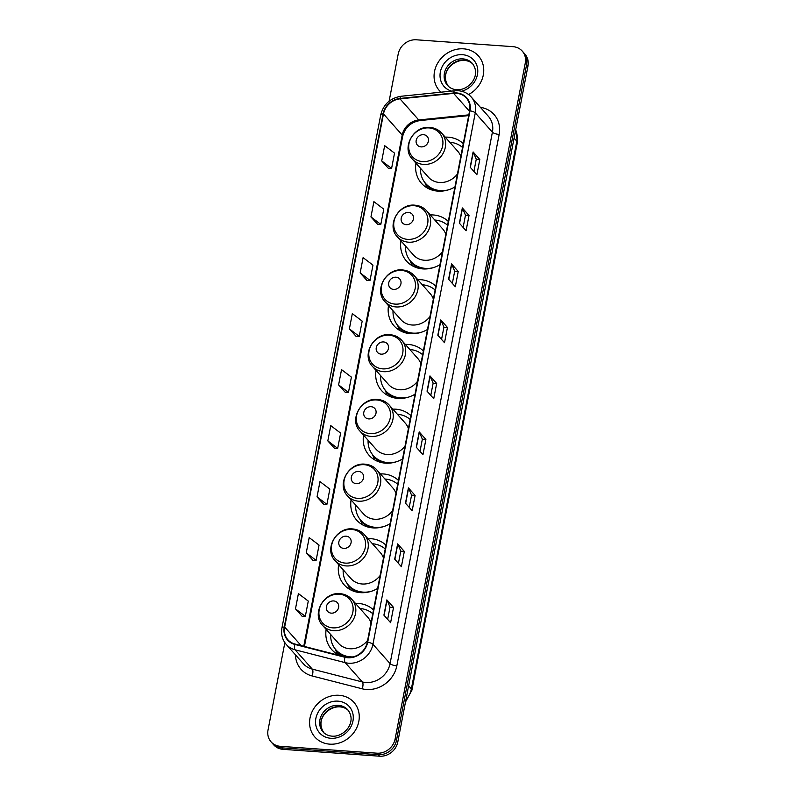 <?xml version="1.0" encoding="UTF-8"?>
<svg xmlns="http://www.w3.org/2000/svg" width="796" height="796" viewBox="0 0 796 796"><rect width="100%" height="100%" fill="white"/><g stroke="black" fill="none" stroke-linecap="round" stroke-linejoin="round"><path stroke-width="1.19" d="M373.493 609.915A28.835 25.552 -41.6 0 0 358.439 603.438A28.835 25.552 -41.6 0 0 355.444 603.398M326.151 629.397A28.835 25.552 -41.6 0 0 331.683 649.556A28.835 25.552 -41.6 0 0 340.569 655.725M385.96 545.17A28.835 25.552 -41.6 0 0 370.906 538.693A28.835 25.552 -41.6 0 0 367.911 538.643M338.618 564.643A28.835 25.552 -41.6 0 0 344.151 584.811A28.835 25.552 -41.6 0 0 360.518 592.652A28.835 25.552 -41.6 0 0 377.622 588.463M398.428 480.416A28.835 25.552 -41.6 0 0 383.374 473.948A28.835 25.552 -41.6 0 0 380.379 473.899M351.086 499.898A28.835 25.552 -41.6 0 0 356.618 520.067A28.835 25.552 -41.6 0 0 372.986 527.897A28.835 25.552 -41.6 0 0 390.09 523.718M410.895 415.671A28.835 25.552 -41.6 0 0 395.841 409.194A28.835 25.552 -41.6 0 0 392.846 409.154M363.553 435.153A28.835 25.552 -41.6 0 0 369.085 455.312A28.835 25.552 -41.6 0 0 385.453 463.153A28.835 25.552 -41.6 0 0 402.557 458.964M423.363 350.927A28.835 25.552 -41.6 0 0 408.308 344.449A28.835 25.552 -41.6 0 0 405.313 344.399M376.02 370.399A28.835 25.552 -41.6 0 0 381.553 390.567A28.835 25.552 -41.6 0 0 397.92 398.408A28.835 25.552 -41.6 0 0 415.024 394.219M435.83 286.182A28.835 25.552 -41.6 0 0 420.776 279.704A28.835 25.552 -41.6 0 0 417.781 279.655M388.488 305.654A28.835 25.552 -41.6 0 0 394.02 325.823A28.835 25.552 -41.6 0 0 410.388 333.663A28.835 25.552 -41.6 0 0 427.492 329.474M448.297 221.427A28.835 25.552 -41.6 0 0 433.253 214.96A28.835 25.552 -41.6 0 0 430.258 214.91M400.955 240.909A28.835 25.552 -41.6 0 0 406.487 261.068A28.835 25.552 -41.6 0 0 422.855 268.909A28.835 25.552 -41.6 0 0 439.959 264.72M463.272 143.648A28.835 25.552 -41.6 0 0 448.228 137.181A28.835 25.552 -41.6 0 0 445.233 137.131M415.94 163.13A28.835 25.552 -41.6 0 0 421.462 183.289A28.835 25.552 -41.6 0 0 437.84 191.13A28.835 25.552 -41.6 0 0 454.944 186.941M284.849 642.661L268.043 729.962A16.318 14.467 -41.6 0 0 271.078 741.882L273.754 744.897A16.318 14.467 -41.6 0 0 283.028 749.335L379.592 756.2A16.318 14.467 -41.6 0 0 397.791 742.011L527.957 66.038A16.318 14.467 -41.6 0 0 524.922 54.118L523.579 52.606A16.318 14.467 -41.6 0 1 526.624 64.526A16.318 14.467 -41.6 0 0 523.579 52.606L522.246 51.103A16.318 14.467 -41.6 0 0 512.972 46.666L416.407 39.8A16.318 14.467 -41.6 0 0 398.209 53.989L389.125 101.182M271.078 741.882A16.318 14.467 -41.6 0 0 280.351 746.32L376.916 753.185A16.318 14.467 -41.6 0 0 395.115 738.996L396.448 740.509L526.624 64.526L396.448 740.509A16.318 14.467 -41.6 0 1 378.259 754.688A16.318 14.467 -41.6 0 0 396.448 740.509L397.791 742.011M280.351 746.32L281.685 747.832L378.259 754.688L281.685 747.832A16.318 14.467 -41.6 0 1 272.421 743.394A16.318 14.467 -41.6 0 0 281.685 747.832L283.028 749.335M463.61 48.835A26.109 23.144 -41.6 0 0 437.691 63.103A26.109 23.144 -41.6 0 0 439.372 90.595A26.109 23.144 -41.6 0 0 440.954 92.197A26.109 23.144 -41.6 0 1 439.372 90.595A26.109 23.144 -41.6 0 1 437.691 63.103A26.109 23.144 -41.6 0 1 463.61 48.835A26.109 23.144 -41.6 0 1 478.436 55.929A26.109 23.144 -41.6 0 0 463.61 48.835M339.126 695.286A26.109 23.144 -41.6 0 0 313.206 709.554A26.109 23.144 -41.6 0 0 314.888 737.056A26.109 23.144 -41.6 0 0 329.713 744.151A26.109 23.144 -41.6 0 0 355.633 729.882A26.109 23.144 -41.6 0 0 353.951 702.39A26.109 23.144 -41.6 0 0 339.126 695.286A26.109 23.144 -41.6 0 0 313.206 709.554A26.109 23.144 -41.6 0 0 314.888 737.056A26.109 23.144 -41.6 0 0 329.713 744.151A26.109 23.144 -41.6 0 0 355.633 729.882A26.109 23.144 -41.6 0 0 353.951 702.39A26.109 23.144 -41.6 0 0 339.126 695.286M456.476 93.341A17.413 15.422 138.4 0 1 466.366 98.077A17.413 15.422 138.4 0 1 469.61 110.783L367.274 642.203A17.413 15.422 138.4 0 1 345.096 656.889L295.008 644.044A17.413 15.422 138.4 0 1 287.903 639.765A17.413 15.422 138.4 0 1 284.66 627.049L383.473 113.937A17.413 15.422 138.4 0 1 400 98.853L453.611 93.381A17.413 15.422 138.4 0 1 456.476 93.341M456.556 92.933A17.84 15.811 -41.6 0 0 453.611 92.983L400.01 98.445A17.84 15.811 -41.6 0 0 383.065 113.918L284.252 627.019A17.84 15.811 -41.6 0 0 294.868 644.442L344.947 657.277A17.84 15.811 -41.6 0 0 367.682 642.233L470.008 110.813A17.84 15.811 -41.6 0 0 456.556 92.933M383.911 615.149L390.607 622.691L393.542 607.428L386.856 599.885L383.911 615.149M387.652 619.368L390.01 607.139L387.025 600.144A4.348 1.323 -169.1 0 0 386.856 599.885M390 607.169L393.542 607.428M394.697 559.16L401.383 566.702L404.328 551.429L397.632 543.887L394.697 559.16M398.428 563.379L400.786 551.14L397.801 544.146A4.348 1.323 -169.1 0 0 397.632 543.887M400.786 551.18L404.328 551.429M405.472 503.171L412.169 510.714L415.104 495.44L408.418 487.898L405.472 503.171M409.214 507.38L411.572 495.152L408.587 488.157A4.348 1.323 -169.1 0 0 408.418 487.898M411.562 495.182L415.104 495.44M416.258 447.173L422.955 454.715L425.89 439.442L419.203 431.91L416.258 447.173M419.999 451.392L422.358 439.163L419.373 432.158A4.348 1.323 -169.1 0 0 419.203 431.91M422.348 439.193L425.89 439.442M470.167 167.22L476.864 174.752L479.799 159.489L473.113 151.946L470.167 167.22M473.909 171.429L476.267 159.2L473.282 152.205A4.348 1.323 -169.1 0 0 473.113 151.946M476.257 159.23L479.799 159.489M459.392 223.208L466.078 230.75L469.023 215.477L462.327 207.935L459.392 223.208M463.123 227.417L465.481 215.189L462.496 208.194A4.348 1.323 -169.1 0 0 462.327 207.935M465.471 215.228L469.023 215.477M448.606 279.197L455.302 286.739L458.237 271.466L451.551 263.934L448.606 279.197M452.347 283.416L454.695 271.177L451.72 264.182A4.348 1.323 -169.1 0 0 451.551 263.934M454.695 271.217L458.237 271.466M437.82 335.196L444.516 342.728L447.452 327.464L440.765 319.922L437.82 335.196M441.561 339.404L443.919 327.176L440.934 320.181A4.348 1.323 -169.1 0 0 440.765 319.922M443.909 327.206L447.452 327.464M427.044 391.184L433.73 398.726L436.676 383.453L429.979 375.911L427.044 391.184M430.775 395.393L433.133 383.165L430.148 376.17A4.348 1.323 -169.1 0 0 429.979 375.911M433.124 383.204L436.676 383.453M468.565 94.535A26.109 23.144 -41.6 0 0 478.436 55.929A26.109 23.144 -41.6 0 1 468.565 94.535M395.115 738.996L525.28 63.013A16.318 14.467 -41.6 0 0 522.246 51.103M317.037 496.883L326.907 504.365L329.842 489.102L319.972 481.61L317.037 496.883L323.743 504.346M306.251 552.872L316.121 560.364L319.057 545.091L309.196 537.608L306.251 552.872L312.957 560.344M295.475 608.87L305.336 616.353L308.281 601.08L298.41 593.597L295.475 608.87L302.181 616.333M349.384 328.907L359.255 336.39L362.19 321.116L352.32 313.634L349.384 328.907L356.091 336.37M360.17 272.919L370.031 280.401L372.976 265.128L363.105 257.645L360.17 272.919L366.866 280.381M370.946 216.92L380.816 224.402L383.752 209.139L373.891 201.647L370.946 216.92L377.652 224.392M381.732 160.931L391.602 168.414L394.537 153.14L384.667 145.658L381.732 160.931L388.438 168.394M327.823 440.894L337.683 448.377L340.628 433.104L330.758 425.621L327.823 440.894L334.529 448.357M338.599 384.896L348.469 392.388L351.404 377.115L341.544 369.633L338.599 384.896L345.305 392.368M348.469 392.388L345.225 392.368M359.255 336.39L356.011 336.37M370.031 280.401L366.787 280.381M380.816 224.402L377.573 224.382M391.602 168.414L388.358 168.394M337.683 448.377L334.439 448.357M326.907 504.365L323.664 504.346M316.121 560.364L312.878 560.344M305.336 616.353L302.092 616.333M421.114 146.892A6.527 5.781 -41.6 0 0 428.387 141.21A6.527 5.781 -41.6 0 0 423.462 134.673A6.527 5.781 -41.6 0 0 416.189 140.345A6.527 5.781 -41.6 0 0 421.114 146.892M412.348 159.081A19.582 17.353 -41.6 0 0 423.462 164.414A19.582 17.353 -41.6 0 0 442.904 153.708A19.582 17.353 -41.6 0 0 441.641 133.091C438.556 129.708 434.656 127.818 429.93 127.43C413.661 125.37 401.085 147.767 412.348 159.081L428.387 177.16A19.582 17.353 -41.6 0 0 439.501 182.483A19.582 17.353 -41.6 0 0 457.421 174.045M460.794 156.543A19.582 17.353 -41.6 0 0 457.68 151.16L441.641 133.091M420.477 168.245A25.84 22.895 -41.6 0 0 425.711 183.568A25.84 22.895 -41.6 0 0 440.387 190.592A25.84 22.895 -41.6 0 0 448.317 189.886M462.546 147.459A25.84 22.895 -41.6 0 0 449.77 142.245M425.711 183.568L426.377 184.324A25.84 22.895 -41.6 0 0 439.591 191.199M427.283 187.995A28.288 25.074 138.4 0 1 426.606 186.592L424.845 182.523M406.129 224.671A6.527 5.781 -41.6 0 0 413.413 218.99A6.527 5.781 -41.6 0 0 408.487 212.452A6.527 5.781 -41.6 0 0 401.214 218.124A6.527 5.781 -41.6 0 0 406.129 224.671M397.373 236.86A19.582 17.353 -41.6 0 0 408.487 242.193A19.582 17.353 -41.6 0 0 427.93 231.487A19.582 17.353 -41.6 0 0 426.666 210.86C423.581 207.477 419.671 205.597 414.955 205.199C398.687 203.149 386.11 225.537 397.373 236.86L413.403 254.929A19.582 17.353 -41.6 0 0 424.527 260.262A19.582 17.353 -41.6 0 0 442.447 251.825M445.82 234.322A19.582 17.353 -41.6 0 0 442.705 228.94L426.666 210.86M405.492 246.024A25.84 22.895 -41.6 0 0 410.736 261.347A25.84 22.895 -41.6 0 0 425.402 268.371A25.84 22.895 -41.6 0 0 433.342 267.665M447.571 225.238A25.84 22.895 -41.6 0 0 434.795 220.024M410.736 261.347L411.403 262.103A25.84 22.895 -41.6 0 0 424.616 268.978M412.298 265.774A28.288 25.074 138.4 0 1 411.631 264.371L409.87 260.302M393.662 289.416A6.527 5.781 -41.6 0 0 400.935 283.744A6.527 5.781 -41.6 0 0 396.02 277.197A6.527 5.781 -41.6 0 0 388.737 282.869A6.527 5.781 -41.6 0 0 393.662 289.416M384.906 301.614A19.582 17.353 -41.6 0 0 396.02 306.938A19.582 17.353 -41.6 0 0 415.462 296.231A19.582 17.353 -41.6 0 0 414.199 275.615C411.114 272.232 407.204 270.341 402.487 269.953C386.209 267.904 373.642 290.291 384.906 301.614L400.935 319.684A19.582 17.353 -41.6 0 0 412.059 325.007A19.582 17.353 -41.6 0 0 429.979 316.579M433.342 299.077A19.582 17.353 -41.6 0 0 430.228 293.684L414.199 275.615M393.025 310.768A25.84 22.895 -41.6 0 0 398.269 326.091A25.84 22.895 -41.6 0 0 412.935 333.126A25.84 22.895 -41.6 0 0 420.875 332.41M435.094 289.983A25.84 22.895 -41.6 0 0 422.328 284.769M398.269 326.091L398.935 326.848A25.84 22.895 -41.6 0 0 412.149 333.723M399.831 330.519A28.288 25.074 138.4 0 1 399.164 329.116L397.403 325.047M381.194 354.16A6.527 5.781 -41.6 0 0 388.468 348.489A6.527 5.781 -41.6 0 0 383.553 341.942A6.527 5.781 -41.6 0 0 376.269 347.623A6.527 5.781 -41.6 0 0 381.194 354.16M372.428 366.359A19.582 17.353 -41.6 0 0 383.553 371.682A19.582 17.353 -41.6 0 0 402.995 360.976A19.582 17.353 -41.6 0 0 401.731 340.36C398.647 336.977 394.736 335.086 390.01 334.698C373.742 332.648 361.175 355.036 372.428 366.359L388.468 384.428A19.582 17.353 -41.6 0 0 399.592 389.751A19.582 17.353 -41.6 0 0 417.512 381.324M420.875 363.822A19.582 17.353 -41.6 0 0 417.761 358.429L401.731 340.36M380.558 375.513A25.84 22.895 -41.6 0 0 385.801 390.846A25.84 22.895 -41.6 0 0 400.468 397.871A25.84 22.895 -41.6 0 0 408.398 397.154M422.626 354.727A25.84 22.895 -41.6 0 0 409.86 349.514M385.801 390.846L386.468 391.602A25.84 22.895 -41.6 0 0 399.682 398.478M387.363 395.274A28.288 25.074 138.4 0 1 386.697 393.861L384.936 389.801M368.727 418.915A6.527 5.781 -41.6 0 0 376.001 413.233A6.527 5.781 -41.6 0 0 371.075 406.696A6.527 5.781 -41.6 0 0 363.802 412.368A6.527 5.781 -41.6 0 0 368.727 418.915M359.961 431.104A19.582 17.353 -41.6 0 0 371.085 436.427A19.582 17.353 -41.6 0 0 390.528 425.731A19.582 17.353 -41.6 0 0 389.264 405.104C386.169 401.721 382.269 399.841 377.543 399.443C361.275 397.393 348.708 419.781 359.961 431.104L376.001 449.173A19.582 17.353 -41.6 0 0 387.115 454.506A19.582 17.353 -41.6 0 0 405.045 446.068M408.408 428.566A19.582 17.353 -41.6 0 0 405.293 423.173L389.264 405.104M368.09 440.268A25.84 22.895 -41.6 0 0 373.334 455.591A25.84 22.895 -41.6 0 0 388 462.615A25.84 22.895 -41.6 0 0 395.93 461.899M410.159 419.482A25.84 22.895 -41.6 0 0 397.383 414.268M373.334 455.591L374.001 456.347A25.84 22.895 -41.6 0 0 387.204 463.222M374.896 460.018A28.288 25.074 138.4 0 1 374.229 458.605L372.458 454.546M356.26 483.66A6.527 5.781 -41.6 0 0 363.533 477.978A6.527 5.781 -41.6 0 0 358.608 471.441A6.527 5.781 -41.6 0 0 351.335 477.112A6.527 5.781 -41.6 0 0 356.26 483.66M347.494 495.858A19.582 17.353 -41.6 0 0 358.618 501.181A19.582 17.353 -41.6 0 0 378.06 490.475A19.582 17.353 -41.6 0 0 376.787 469.859C373.702 466.476 369.802 464.585 365.075 464.197C348.807 462.138 336.24 484.535 347.494 495.858L363.533 513.927A19.582 17.353 -41.6 0 0 374.647 519.251A19.582 17.353 -41.6 0 0 392.567 510.813M395.94 493.321A19.582 17.353 -41.6 0 0 392.826 487.928L376.787 469.859M355.623 505.012A25.84 22.895 -41.6 0 0 360.857 520.335A25.84 22.895 -41.6 0 0 375.533 527.36A25.84 22.895 -41.6 0 0 383.463 526.654M397.692 484.227A25.84 22.895 -41.6 0 0 384.916 479.013M360.857 520.335L361.533 521.091A25.84 22.895 -41.6 0 0 374.737 527.967M362.429 524.763A28.288 25.074 138.4 0 1 361.762 523.36L359.991 519.29M343.792 548.404A6.527 5.781 -41.6 0 0 351.066 542.733A6.527 5.781 -41.6 0 0 346.141 536.186A6.527 5.781 -41.6 0 0 338.867 541.867A6.527 5.781 -41.6 0 0 343.792 548.404M335.026 560.603A19.582 17.353 -41.6 0 0 346.151 565.926A19.582 17.353 -41.6 0 0 365.583 555.22A19.582 17.353 -41.6 0 0 364.319 534.604C361.235 531.221 357.334 529.33 352.608 528.942C336.34 526.892 323.773 549.28 335.026 560.603L351.066 578.672A19.582 17.353 -41.6 0 0 362.18 583.995A19.582 17.353 -41.6 0 0 380.1 575.568M383.473 558.066A19.582 17.353 -41.6 0 0 380.359 552.673L364.319 534.604M343.156 569.757A25.84 22.895 -41.6 0 0 348.389 585.09A25.84 22.895 -41.6 0 0 363.066 592.115A25.84 22.895 -41.6 0 0 370.996 591.398M385.224 548.971A25.84 22.895 -41.6 0 0 372.448 543.758M348.389 585.09L349.066 585.836A25.84 22.895 -41.6 0 0 362.27 592.721M349.961 589.508A28.288 25.074 138.4 0 1 349.295 588.105L347.524 584.045M331.325 613.149A6.527 5.781 -41.6 0 0 338.599 607.477A6.527 5.781 -41.6 0 0 333.673 600.94A6.527 5.781 -41.6 0 0 326.4 606.612A6.527 5.781 -41.6 0 0 331.325 613.149M322.559 625.348A19.582 17.353 -41.6 0 0 333.673 630.671A19.582 17.353 -41.6 0 0 353.116 619.975A19.582 17.353 -41.6 0 0 351.852 599.348C348.767 595.965 344.867 594.075 340.141 593.687C323.873 591.637 311.296 614.024 322.559 625.348L338.599 643.417A19.582 17.353 -41.6 0 0 349.713 648.74A19.582 17.353 -41.6 0 0 367.633 640.312M371.006 622.81A19.582 17.353 -41.6 0 0 367.891 617.417L351.852 599.348M330.688 634.512A25.84 22.895 -41.6 0 0 335.922 649.835A25.84 22.895 -41.6 0 0 350.598 656.859A25.84 22.895 -41.6 0 0 352.976 656.909M372.757 613.716A25.84 22.895 -41.6 0 0 359.981 608.512M335.922 649.835L336.589 650.591A25.84 22.895 -41.6 0 0 349.195 657.377M337.494 654.262A28.288 25.074 138.4 0 1 336.827 652.849L335.056 648.79M405.91 699.803A21.761 19.283 -41.6 0 0 411.363 688.918L516.833 141.21A21.761 19.283 -41.6 0 0 515.669 129.847M514.077 138.106L516.833 141.21A10.875 3.303 10.9 0 1 517.35 142.544L411.88 690.251A10.875 3.303 10.9 0 0 411.363 688.918L408.607 685.814M527.957 66.038L525.28 63.013M379.592 756.2L376.916 753.185M480.426 107.361A27.203 24.109 138.4 0 1 499.162 134.434L396.826 665.854A5.443 1.652 10.9 0 1 390.07 663.605L492.406 132.186A21.761 19.283 -41.6 0 0 488.356 116.296L471.222 96.993A21.761 19.283 138.4 0 1 475.282 112.883A5.443 1.652 -169.1 0 0 470.008 110.813M396.826 665.854A27.203 24.109 138.4 0 1 366.518 689.495A27.203 24.109 138.4 0 1 362.18 688.799L312.092 675.953A27.203 24.109 138.4 0 1 295.455 654.829M365.822 682.52A21.761 19.283 -41.6 0 0 390.07 663.605L372.946 644.302A21.761 19.283 138.4 0 1 345.225 662.66L295.137 649.815A21.761 19.283 138.4 0 1 286.252 644.462L303.385 663.764A21.761 19.283 -41.6 0 0 312.271 669.118L362.349 681.963A21.761 19.283 -41.6 0 0 365.822 682.52M471.222 96.993C467.819 93.261 463.501 91.172 458.277 90.744L454.645 90.794A5.443 1.592 84.2 0 0 453.611 92.983M454.645 90.794L401.035 96.266C390.279 98.087 383.513 104.266 380.747 114.793A5.443 1.652 10.9 0 1 383.065 113.918M284.252 627.019A5.443 1.652 -169.1 0 0 281.943 627.905C280.839 634.253 282.281 639.775 286.252 644.462M294.868 644.442A5.443 2.159 104.4 0 0 295.137 649.815L312.271 669.118A5.443 2.159 -75.6 0 1 312.092 675.953M401.035 96.266A5.443 1.592 84.2 0 0 400.01 98.445M344.947 657.277A5.443 2.159 104.4 0 0 345.225 662.66L362.349 681.963A5.443 2.159 -75.6 0 1 362.18 688.799M367.682 642.233A5.443 1.652 10.9 0 1 372.946 644.302L475.282 112.883L492.406 132.186A5.443 1.652 10.9 0 0 499.162 134.434M284.66 627.049L301.137 645.616M453.611 93.381L469.511 111.301M400 98.853L418.736 119.967A17.413 15.422 -41.6 0 0 402.209 135.051L303.754 646.292M468.824 114.853L418.736 119.967A9.791 2.866 -95.8 0 0 419.88 120.574C410.816 122.226 405.084 127.45 402.676 136.255L304.42 646.461M383.473 113.937L402.209 135.051A9.791 2.975 10.9 0 1 402.676 136.255M427.223 391.383L430.148 376.17M438.009 335.395L440.934 320.181M448.785 279.406L451.72 264.182M459.571 223.407L462.496 208.194M470.346 167.419L473.282 152.205M416.437 447.382L419.373 432.158M405.661 503.37L408.587 488.157M394.876 559.369L397.801 544.146M384.09 615.358L387.025 600.144M472.864 64.058A16.577 14.696 -41.6 0 0 464.068 60.197A16.577 14.696 -41.6 0 0 447.869 68.834A16.577 14.696 -41.6 0 0 448.108 86.028M462.894 58.884A16.577 14.696 -41.6 0 0 446.437 67.939A16.577 14.696 -41.6 0 0 447.511 85.401C449.77 87.938 452.795 89.371 456.566 89.709C468.575 90.824 481.869 75.62 472.307 63.391A16.577 14.696 -41.6 0 0 462.894 58.884M461.571 91.251A19.85 17.592 -41.6 0 0 477.779 71.491A19.85 17.592 -41.6 0 0 462.486 54.695A19.85 17.592 -41.6 0 0 440.855 69.958A19.85 17.592 -41.6 0 0 451.451 91.122M422.567 161.588A17.99 15.94 -41.6 0 0 442.626 145.947A17.99 15.94 -41.6 0 0 429.054 127.917A17.99 15.94 -41.6 0 0 409.005 143.559A17.99 15.94 -41.6 0 0 422.567 161.588M425.472 183.299A26.079 23.114 -41.6 0 0 433.193 190.383M407.592 239.367A17.99 15.94 -41.6 0 0 427.641 223.726A17.99 15.94 -41.6 0 0 414.079 205.696A17.99 15.94 -41.6 0 0 394.02 221.338A17.99 15.94 -41.6 0 0 407.592 239.367M410.497 261.078A26.079 23.114 -41.6 0 0 418.208 268.162M395.124 304.112A17.99 15.94 -41.6 0 0 415.174 288.47A17.99 15.94 -41.6 0 0 401.612 270.441A17.99 15.94 -41.6 0 0 381.553 286.082A17.99 15.94 -41.6 0 0 395.124 304.112M398.03 325.823A26.079 23.114 -41.6 0 0 405.741 332.907M382.657 368.856A17.99 15.94 -41.6 0 0 402.706 353.225A17.99 15.94 -41.6 0 0 389.135 335.196A17.99 15.94 -41.6 0 0 369.085 350.827A17.99 15.94 -41.6 0 0 382.657 368.856M385.562 390.567A26.079 23.114 -41.6 0 0 393.274 397.652M370.19 433.611A17.99 15.94 -41.6 0 0 390.239 417.97A17.99 15.94 -41.6 0 0 376.667 399.94A17.99 15.94 -41.6 0 0 356.618 415.582A17.99 15.94 -41.6 0 0 370.19 433.611M373.095 455.312A26.079 23.114 -41.6 0 0 380.806 462.396M357.722 498.356A17.99 15.94 -41.6 0 0 377.772 482.714A17.99 15.94 -41.6 0 0 364.2 464.685A17.99 15.94 -41.6 0 0 344.151 480.326A17.99 15.94 -41.6 0 0 357.722 498.356M360.618 520.067A26.079 23.114 -41.6 0 0 368.339 527.151M345.255 563.1A17.99 15.94 -41.6 0 0 365.304 547.459A17.99 15.94 -41.6 0 0 351.733 529.44A17.99 15.94 -41.6 0 0 331.683 545.071A17.99 15.94 -41.6 0 0 345.255 563.1M348.15 584.811A26.079 23.114 -41.6 0 0 355.872 591.896M332.778 627.855A17.99 15.94 -41.6 0 0 352.837 612.214A17.99 15.94 -41.6 0 0 339.265 594.184A17.99 15.94 -41.6 0 0 319.216 609.826A17.99 15.94 -41.6 0 0 332.778 627.855M335.683 649.556A26.079 23.114 -41.6 0 0 342.758 656.292M348.379 710.52A16.577 14.696 -41.6 0 0 339.584 706.659A16.577 14.696 -41.6 0 0 323.375 715.286A16.577 14.696 -41.6 0 0 323.624 732.489M338.409 705.336A16.577 14.696 -41.6 0 0 321.952 714.4A16.577 14.696 -41.6 0 0 323.017 731.862C325.285 734.39 328.31 735.832 332.081 736.161C344.081 737.285 357.384 722.072 347.822 709.843A16.577 14.696 -41.6 0 0 338.409 705.336M330.837 738.29A19.85 17.592 -41.6 0 0 352.956 721.037A19.85 17.592 -41.6 0 0 337.992 701.147A19.85 17.592 -41.6 0 0 315.873 718.4A19.85 17.592 -41.6 0 0 330.837 738.29M515.699 129.688L517.35 142.544M405.482 702.042L411.88 690.251M380.747 114.793L281.943 627.905M468.685 115.589L419.88 120.574M473.481 64.705C471.212 62.168 468.197 60.735 464.426 60.397C452.914 59.6 439.034 73.232 448.675 86.724M348.996 711.166C346.728 708.629 343.713 707.196 339.942 706.858C328.43 706.062 314.539 719.683 324.191 733.176"/></g></svg>
